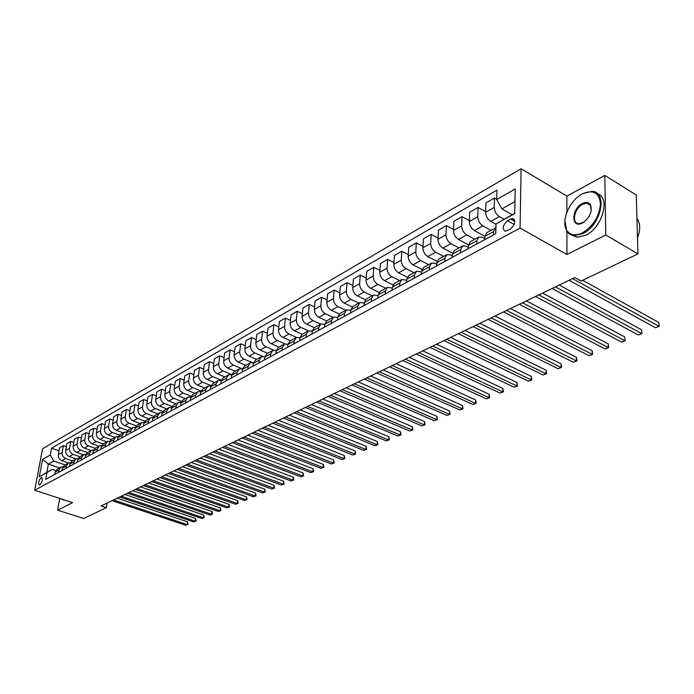 <?xml version="1.0" encoding="UTF-8"?>
<svg xmlns="http://www.w3.org/2000/svg" width="694" height="694" viewBox="0 0 694 694"><rect width="100%" height="100%" fill="white"/><g stroke="black" fill="none" stroke-linecap="round" stroke-linejoin="round"><path stroke-width="1.04" d="M39.775 484.933C42.291 481.948 42.915 479.476 41.649 477.507L41.154 477.646C38.647 480.63 38.023 483.102 39.289 485.063L39.775 484.933M521.099 168.746L42.586 448.723L34.7 490.242L520.058 228.057L521.099 168.746L566.877 196.098L566.885 212.243M566.903 231.206L566.929 254.481L605.784 234.971L604.812 175.417L566.877 196.098M604.812 175.417L636.251 194.997L637.942 253.891L605.784 234.971M637.942 253.891L581.086 281.035L574.797 277.557L101.081 505.961L106.321 507.687L107.067 503.072M510.593 219.044L507.522 220.735C502.673 225.35 501.944 228.864 505.327 231.284L510.376 229.098C515.269 224.474 516.006 220.944 512.606 218.515L510.593 219.044L514.844 221.455M496.687 199.568L515.208 188.968L514.722 213.578L496.028 223.919L514.688 213.344L514.922 201.581L501.901 208.903L496.687 199.568L496.947 190.13L51.529 448.22L59.025 450.831M59.545 467.921L48.346 464.104L46.784 472.432L52.25 469.413L47.001 472.475L45.709 479.389L495.768 233.618L496.028 223.919M47.001 472.475L39.289 476.743L42.56 459.428L50.263 455.021L51.529 448.22M59.727 498.431L57.611 510.159L83.627 518.522L106.321 507.687M57.611 510.159L72.575 502.638L34.7 490.242M566.929 254.481L520.058 228.057M52.25 469.413L55.702 470.584M276.238 350.548L272.768 350.496L270.651 353.871L270.339 356.725M281.981 350.366L282.293 347.486L284.401 344.094L287.984 344.207M293.883 343.868L294.178 340.962L296.286 337.544L299.99 337.718M306.054 337.223L306.34 334.282L308.448 330.856L312.274 331.099M318.503 330.422L318.78 327.464L320.871 324.011L324.835 324.324M331.238 323.465L331.506 320.481L333.588 317.002L337.683 317.401M344.267 316.351L344.519 313.341L346.601 309.836L350.843 310.322M357.61 309.064L357.844 306.028L359.917 302.506L364.307 303.078M371.264 301.612L371.49 298.541L373.546 295.002L378.1 295.67M385.248 293.97L385.465 290.881L387.512 287.316L392.223 288.088M399.579 286.145L399.779 283.031L401.809 279.439L406.701 280.324M414.257 278.129L414.439 274.98L416.461 271.371L420.043 271.623L421.536 272.378M429.308 269.914L429.473 266.73L431.477 263.095L435.069 263.373L436.752 264.241M444.741 261.482L444.889 258.272L446.875 254.62L450.475 254.915L452.349 255.913M460.564 252.842L460.703 249.606L462.664 245.919L466.273 246.249L468.355 247.368M476.804 243.976L476.917 240.705L478.869 237.001L482.477 237.357L484.785 238.615M512.163 214.741L501.901 208.903M504.052 219.235L499.402 216.615C496.184 214.42 494.466 211.332 494.249 207.367L494.51 197.99L496.696 199.239M496.019 224.396L490.745 221.447C487.526 219.269 485.817 216.207 485.618 212.269L485.904 202.926L494.51 197.99M490.962 230.339L482.851 225.854C479.641 223.694 477.94 220.657 477.75 216.728L478.071 207.428L485.635 211.687M484.863 236.29L474.41 230.564C471.209 228.43 469.517 225.403 469.335 221.499L469.682 212.251L478.071 207.428M474.791 239.248L466.715 234.85C463.523 232.742 461.84 229.74 461.666 225.845L462.048 216.641L469.37 220.683M468.476 244.826L458.482 239.447C455.299 237.348 453.624 234.372 453.468 230.503L453.867 221.334L462.048 216.641M459.029 247.932L450.979 243.629C447.804 241.555 446.138 238.589 445.99 234.737L446.416 225.611L453.512 229.462M452.54 253.18L442.954 248.105C439.788 246.049 438.131 243.108 437.992 239.274L438.452 230.191L446.416 225.611M443.648 256.398L435.632 252.182C432.475 250.152 430.835 247.229 430.705 243.412L431.182 234.364L438.053 238.033M437.038 261.36L427.808 256.554C424.659 254.533 423.019 251.627 422.906 247.836L423.401 238.831L431.182 234.364M428.649 264.657L420.668 260.536C417.528 258.532 415.897 255.652 415.793 251.87L416.313 242.909L422.984 246.405M421.952 269.367L413.025 264.796C409.894 262.818 408.28 259.946 408.176 256.19L408.723 247.264L416.313 242.909M414.006 272.716L406.059 268.682C402.936 266.722 401.323 263.867 401.236 260.129L401.809 251.237L408.28 254.585M407.257 277.201L398.608 272.837C395.485 270.894 393.888 268.066 393.81 264.336L394.4 255.496L401.809 251.237M399.718 280.593L391.806 276.628C388.692 274.703 387.105 271.892 387.035 268.179L387.642 259.374L393.923 262.566M392.943 284.87L384.528 280.688C381.422 278.78 379.844 275.986 379.783 272.3L380.407 263.529L387.642 259.374M385.76 288.279L377.883 284.393C374.786 282.501 373.216 279.725 373.164 276.047L373.814 267.32L379.913 270.374M378.993 292.374L370.778 288.357C367.69 286.483 366.12 283.725 366.076 280.072L366.744 271.38L373.814 267.32M372.131 295.783L364.289 291.974C361.21 290.118 359.657 287.368 359.613 283.733L360.307 275.076L366.241 278.008M365.391 299.73L357.349 295.852C354.278 294.013 352.726 291.28 352.699 287.654L353.402 279.04L360.307 275.076M358.807 303.113L351.008 299.383C347.946 297.561 346.401 294.846 346.384 291.237L347.104 282.658L352.873 285.46M352.127 306.922L344.224 303.174C341.17 301.361 339.635 298.663 339.626 295.071L340.364 286.535L347.104 282.658M345.794 310.287L338.03 306.627C334.985 304.831 333.458 302.15 333.45 298.576L334.204 290.066L339.826 292.755M339.192 313.974L331.394 310.322C328.357 308.544 326.839 305.881 326.839 302.324L327.62 293.857L334.204 290.066M333.068 317.288L325.347 313.705C322.311 311.936 320.802 309.281 320.81 305.742L321.6 297.31L327.065 299.895M326.57 320.88L318.858 317.314C315.839 315.57 314.33 312.933 314.347 309.411L315.154 301.014L321.6 297.31M311.996 333.979L312.274 331.029L314.373 327.585L320.611 324.15L312.942 320.619C309.923 318.884 308.431 316.264 308.457 312.751L309.272 304.388L314.599 306.869M314.261 327.646L306.601 324.159C303.59 322.432 302.107 319.83 302.133 316.334L302.974 308.015L309.272 304.388M308.457 330.847L300.814 327.386C297.813 325.677 296.329 323.083 296.364 319.613L297.214 311.32L302.402 313.697M302.237 334.274L294.612 330.847C291.619 329.156 290.144 326.579 290.187 323.118L291.055 314.859L297.214 311.32M296.59 337.414L288.947 334.005C285.963 332.322 284.497 329.763 284.549 326.319L285.425 318.095L290.474 320.385M290.465 340.754L282.874 337.388C279.899 335.723 278.441 333.172 278.502 329.745L279.387 321.556L285.425 318.095M285.017 343.86L277.331 340.476C274.373 338.828 272.916 336.295 272.976 332.877L273.878 324.723L278.806 326.926M278.945 347.095L271.397 343.79C268.439 342.151 266.99 339.635 267.06 336.234L267.979 328.115L273.878 324.723M273.731 350.192L265.976 346.818C263.026 345.187 261.586 342.68 261.655 339.297L262.584 331.212L267.39 333.328M267.676 353.307L260.163 350.062C257.222 348.449 255.791 345.95 255.869 342.584L256.806 334.525L262.584 331.212M262.74 356.412L254.854 353.02C251.922 351.416 250.491 348.943 250.577 345.586L251.532 337.562L256.216 339.6M256.633 359.388L249.163 356.196C246.231 354.608 244.817 352.144 244.913 348.796L245.876 340.806L251.532 337.562M252.078 362.537L243.958 359.093C241.044 357.514 239.638 355.068 239.725 351.737L240.705 343.782L245.277 345.751M245.823 365.339L238.389 362.199C235.483 360.637 234.078 358.199 234.173 354.886L235.162 346.965L240.705 343.782M241.833 368.627L233.297 365.044C230.399 363.491 229.003 361.062 229.107 357.766L230.104 349.871L234.563 351.771M235.231 371.169L227.84 368.089C224.943 366.545 223.555 364.133 223.668 360.845L224.674 352.986L230.104 349.871M231.779 374.569L222.852 370.865C219.963 369.338 218.584 366.944 218.697 363.665L219.712 355.84L224.075 357.67M224.865 376.885L217.5 373.849C214.628 372.34 213.249 369.945 213.37 366.684L214.394 358.893L219.712 355.84M221.282 380.13L212.616 376.573C209.744 375.072 208.374 372.695 208.504 369.451L209.536 361.678L213.795 363.456M214.698 382.481L207.376 379.497C204.513 378.004 203.151 375.645 203.281 372.409L204.322 364.671L209.536 361.678M211.019 385.586L202.587 382.168C199.733 380.685 198.371 378.334 198.51 375.116L199.56 367.412L203.724 369.121M204.73 387.972L197.452 385.04C194.606 383.565 193.253 381.223 193.392 378.022L194.459 370.344L199.56 367.412M200.974 390.948L192.758 387.651C189.922 386.194 188.577 383.869 188.716 380.668L189.783 373.025L193.852 374.682M194.962 393.351L187.718 390.462C184.89 389.013 183.554 386.697 183.702 383.513L184.778 375.905L189.783 373.025M191.136 396.205L183.121 393.03C180.301 391.589 178.965 389.282 179.113 386.116L180.206 378.534L184.179 380.13M185.385 398.625L178.185 395.78C175.374 394.357 174.038 392.058 174.194 388.909L175.296 381.353L180.206 378.534M181.507 401.375L173.665 398.304C170.863 396.881 169.544 394.6 169.7 391.459L170.802 383.929L174.697 385.482M175.998 403.795L168.824 401.002C166.031 399.588 164.712 397.324 164.877 394.192L165.987 386.697L170.802 383.929M172.077 406.441L164.4 403.466C161.615 402.069 160.305 399.813 160.47 396.69L161.589 389.221L165.389 390.722M166.786 408.87L159.655 406.12C156.87 404.723 155.569 402.477 155.734 399.38L156.861 391.937L161.589 389.221M162.838 411.429L155.309 408.54C152.541 407.161 151.24 404.923 151.413 401.835L152.55 394.418L156.271 395.866M157.746 413.841L150.65 411.134C147.891 409.764 146.599 407.543 146.772 404.463L147.909 397.081L152.55 394.418M153.782 416.322L146.391 413.511C143.632 412.149 142.348 409.937 142.53 406.866L143.675 399.51L147.319 400.924M148.88 418.725L141.819 416.062C139.069 414.708 137.794 412.505 137.976 409.451L139.13 402.13L143.675 399.51M144.907 421.128L137.638 418.395C134.896 417.051 133.621 414.856 133.812 411.811L134.966 404.515L138.54 405.877M140.171 423.522L133.153 420.894C130.42 419.566 129.153 417.38 129.344 414.353L130.507 407.074L134.966 404.515M136.215 425.847L129.049 423.184C126.325 421.857 125.059 419.688 125.25 416.669L126.429 409.425L129.917 410.744M131.626 428.224L124.651 425.639C121.936 424.329 120.669 422.16 120.869 419.159L122.049 411.941L126.429 409.425M127.687 430.497L120.617 427.886C117.911 426.576 116.653 424.424 116.852 421.432L118.041 414.24L121.459 415.524M123.246 432.848L116.297 430.297C113.599 428.996 112.35 426.862 112.549 423.878L113.738 416.712L118.041 414.24M119.325 435.051L112.341 432.501C109.652 431.217 108.403 429.083 108.611 426.107L109.799 418.968L113.157 420.217M115.004 437.385L108.099 434.869C105.41 433.594 104.169 431.468 104.378 428.51L105.583 421.397L109.799 418.968M111.135 439.536L104.213 437.038C101.541 435.763 100.3 433.655 100.517 430.705L101.714 423.618L105.002 424.823M106.919 441.835L100.049 439.363C97.377 438.096 96.145 435.997 96.362 433.056L97.568 425.995L101.714 423.618M103.094 443.943L96.232 441.488C93.569 440.23 92.345 438.14 92.562 435.207L93.777 428.181L96.995 429.352M98.973 446.207L92.137 443.77C89.483 442.52 88.268 440.438 88.485 437.524L89.7 430.514L93.777 428.181M95.208 448.281L88.398 445.86C85.744 444.62 84.529 442.546 84.755 439.64L85.978 432.657L89.127 433.793M91.166 450.51L84.373 448.107C81.727 446.875 80.521 444.811 80.747 441.913L81.97 434.956L85.978 432.657M87.47 452.549L80.695 450.154C78.058 448.931 76.852 446.875 77.077 443.995L78.309 437.064L81.406 438.166M83.497 454.735L76.739 452.367C74.111 451.143 72.913 449.096 73.139 446.225L74.379 439.319L78.309 437.064M79.862 456.73L73.122 454.379C70.502 453.173 69.305 451.135 69.539 448.272L70.779 441.384L73.816 442.46M75.958 458.881L69.244 456.548C66.624 455.342 65.436 453.321 65.67 450.467L66.91 443.605L70.779 441.384M72.393 460.851L65.687 458.526C63.076 457.337 61.896 455.316 62.13 452.471L63.38 445.635L66.355 446.684M68.567 462.967L61.87 460.66C59.268 459.471 58.088 457.459 58.331 454.631L59.58 447.821L63.38 445.635M65.045 464.893L53.794 461.033L48.346 464.104L42.56 459.428M493.477 234.876L493.564 231.57L495.924 227.675M484.75 239.638L484.854 236.35L486.798 232.637L495.23 227.988M468.311 248.617L468.433 245.355L470.393 241.668L478.6 237.148M452.288 257.361L452.427 254.143L454.405 250.473L462.404 246.066M436.665 265.897L436.83 262.696L438.825 259.053L446.615 254.767M421.44 274.208L421.614 271.05L423.626 267.424L431.217 263.243M406.58 282.328L406.771 279.188L408.801 275.587L416.192 271.51M392.084 290.239L392.292 287.134L394.331 283.56L401.54 279.587M377.935 297.969L378.152 294.889L380.208 291.333L387.243 287.455M364.124 305.507L364.359 302.463L366.423 298.923L373.285 295.15M350.635 312.881L350.878 309.854L352.951 306.34L359.648 302.653M337.458 320.073L337.718 317.071L339.8 313.584L346.332 309.984M324.575 327.108L324.853 324.133L326.943 320.663L333.32 317.149M299.695 340.693L299.982 337.778L302.09 334.352L308.179 331.003M287.663 347.26L287.967 344.371L290.075 340.971L296.026 337.692M275.891 353.688L276.203 350.817L278.32 347.442L284.141 344.241M264.379 359.978L264.7 357.132L266.826 353.775L272.508 350.644M258.949 362.945L259.27 360.108L261.395 356.768L264.761 356.768M253.119 366.128L253.449 363.309L255.566 359.969L261.126 356.907M247.793 369.034L248.131 366.224L250.256 362.901L253.518 362.849M242.093 372.149L242.432 369.355L244.557 366.042L249.987 363.049M236.88 374.994L237.218 372.21L239.352 368.904L242.518 368.818M231.293 378.048L231.64 375.272L233.765 371.975L239.083 369.052M226.192 380.833L226.539 378.065L228.673 374.786L231.753 374.656M220.727 383.817L221.074 381.067L223.208 377.796L228.404 374.934M215.73 386.549L216.086 383.808L218.211 380.546L221.204 380.381M210.369 389.473L210.724 386.74L212.858 383.496L217.951 380.685M205.476 392.145L205.832 389.429L207.966 386.185L210.881 385.994M200.228 395.016L200.592 392.31L202.717 389.074L207.706 386.332M195.43 397.636L195.795 394.938L197.929 391.711L200.766 391.494M190.286 400.438L190.659 397.757L192.785 394.548L197.669 391.858M185.584 403.006L185.957 400.334L188.091 397.133L190.85 396.89M180.544 405.764L180.917 403.101L183.051 399.909L187.831 397.28M175.938 408.28L176.319 405.626L178.445 402.442L181.134 402.182M170.993 410.978L171.375 408.332L173.509 405.166L178.185 402.589M166.473 413.442L166.864 410.813L168.989 407.647L171.618 407.369M161.633 416.088L162.014 413.468L164.148 410.319L168.737 407.794M157.2 418.508L157.59 415.897L159.724 412.757L162.275 412.462M152.446 421.102L152.845 418.499L154.97 415.376L159.464 412.895M148.1 423.479L148.499 420.885L150.624 417.762L153.122 417.45M143.441 426.021L143.84 423.444L145.966 420.33L150.372 417.909M139.182 428.345L139.581 425.778L141.706 422.681L144.144 422.351M134.61 430.844L135.009 428.285L137.134 425.196L141.455 422.82M130.42 433.134L130.828 430.575L132.953 427.495L135.33 427.157M125.935 435.58L126.343 433.039L128.468 429.968L132.701 427.634M121.832 437.819L122.239 435.285L124.365 432.223L126.681 431.876M117.425 440.23L117.841 437.706L119.958 434.652L124.113 432.371M113.4 442.425L113.816 439.909L115.933 436.873L118.197 436.509M109.079 444.785L109.496 442.286L111.613 439.25L115.681 437.012M105.124 446.945L105.54 444.455L107.657 441.427L109.869 441.063M100.882 449.261L101.298 446.78L103.415 443.761L107.405 441.566M96.995 451.386L97.42 448.905L99.528 445.904L101.697 445.531M92.831 453.659L93.256 451.195L95.364 448.194L99.277 446.042M89.023 455.741L89.439 453.286L91.556 450.293L93.673 449.92M84.928 457.979L85.353 455.524L87.461 452.549L91.304 450.432M81.181 460.018L81.606 457.58L83.714 454.613L85.787 454.232M77.164 462.213L77.589 459.784L79.697 456.826L83.462 454.752M73.486 464.225L73.911 461.805L76.019 458.855L78.04 458.465M69.539 466.377L69.964 463.965L72.063 461.024L75.767 458.994M65.921 468.355L66.355 465.952L68.454 463.019L70.432 462.629M62.044 470.471L62.477 468.077L64.568 465.154L68.203 463.158M58.487 472.414L58.929 470.029L61.02 467.114L62.963 466.715M50.263 455.021L53.794 461.033M54.679 474.496L55.112 472.12L57.203 469.213L60.777 467.244M514.922 201.581L515.208 188.968M39.289 476.743L46.784 472.432M572.585 278.624L658.927 326.258L655.44 327.724L569.123 280.289M582.63 280.298L658.797 322.476L659.3 326.371L655.44 327.724M658.797 322.476L659.3 326.371M555.478 286.865L641.638 333.528L638.228 334.959L552.112 288.496M559.251 285.052L641.534 329.78L642.037 333.623L638.228 334.959M641.534 329.78L642.037 333.623M538.804 294.907L624.756 340.624L621.434 342.021L535.516 296.494M542.595 293.085L624.678 336.911L625.19 340.702L621.434 342.021M624.678 336.911L625.19 340.702M522.539 302.757L608.274 347.555L605.021 348.917L519.329 304.302M526.338 300.918L608.213 343.877L608.274 347.555L608.733 347.625L605.021 348.917M608.213 343.877L608.733 347.625M506.663 310.409L592.164 354.322L588.989 355.658L503.532 311.918M510.472 308.57L592.129 350.687L592.164 354.322L592.65 354.382L588.989 355.658M592.129 350.687L592.65 354.382M582.544 232.82C593.457 225.949 599.425 216.242 600.466 203.706C599.078 192.55 593.014 189.28 582.275 193.904L580.826 194.745C568.794 201.911 560.952 221.681 566.729 230.295C570.138 235.301 575.413 236.142 582.544 232.82M581.086 194.589L582.656 193.661L591.809 191.379C608.17 191.44 601.238 225.194 582.943 233.54L574.294 235.57C570.98 235.257 568.455 233.713 566.738 230.937L564.89 220.579M582.474 222.982C571.032 229.324 571.006 209.076 582.335 203.516C585.979 201.737 588.686 202.145 590.455 204.756C592.494 210.985 590.16 216.875 583.463 222.41L582.474 222.982M591.253 210.299L590.447 205.407L586.916 203.195L582.726 204.227C574.354 208.243 571.223 223.563 578.787 223.702L583.81 222.175M636.919 218.341C640.397 223.225 640.588 229.801 637.482 238.051M597.482 193.739C610.737 197.59 602.349 227.693 585.814 235.205L577.156 237.218L571.639 235.006M587.462 203.533L587.939 203.394M64.958 500.148L63.284 499.81M62.642 499.385L60.525 498.7M491.17 317.878L576.428 360.941L573.322 362.251L488.116 319.353M494.987 316.039L576.41 357.332L576.428 360.941L576.931 360.984L573.322 362.251M576.41 357.332L576.931 360.984M476.041 325.174L561.038 367.412L558.011 368.688L473.056 326.614M479.866 323.326L561.047 363.838L561.038 367.412L561.576 367.438L558.011 368.688M561.047 363.838L561.576 367.438M461.267 332.296L546.005 373.736L543.029 374.986L458.352 333.701M465.101 330.448L546.022 370.188L546.005 373.736L546.56 373.754L543.029 374.986M546.022 370.188L546.56 373.754M446.832 339.253L531.292 379.922L528.386 381.145L443.987 340.624M450.666 337.405L531.335 376.408L531.292 379.922L531.864 379.922L528.386 381.145M531.335 376.408L531.864 379.922M432.735 346.054L516.9 385.968L514.063 387.165L429.95 347.39M436.569 344.207L516.969 382.489L516.9 385.968L517.498 385.959L514.063 387.165M516.969 382.489L517.498 385.959M418.95 352.699L502.829 391.884L500.044 393.056L416.227 354.009M422.785 350.852L502.907 388.432L502.829 391.884L503.445 391.867L500.044 393.056M502.907 388.432L503.445 391.867M405.469 359.197L489.053 397.679L486.329 398.824L402.815 360.481M409.313 357.349L489.149 394.261L489.053 397.679L489.686 397.653L486.329 398.824M489.149 394.261L489.686 397.653M392.292 365.547L475.564 403.353L472.9 404.472L389.69 366.805M396.135 363.699L475.676 399.961L475.564 403.353L476.214 403.309L472.9 404.472M475.676 399.961L476.214 403.309M379.401 371.767L462.36 408.905L459.749 409.998L376.859 372.99M383.244 369.911L462.49 405.539L462.36 408.905L463.028 408.853L459.749 409.998M462.49 405.539L463.028 408.853M366.796 377.848L449.426 414.344L446.875 415.411L364.307 379.045M370.631 376.001L449.573 411.004L449.426 414.344L450.111 414.283L446.875 415.411M449.573 411.004L450.111 414.283M354.452 383.799L436.76 419.662L434.262 420.72L352.014 384.97M358.286 381.952L436.916 416.357L436.76 419.662L437.463 419.601L434.262 420.72M436.916 416.357L437.463 419.601M342.368 389.62L424.355 424.884L421.9 425.916L339.982 390.774M346.202 387.773L424.52 421.596L424.355 424.884L425.066 424.806L421.9 425.916M424.52 421.596L425.066 424.806M330.544 395.328L412.193 429.994L409.79 431.009L328.21 396.456M334.369 393.481L412.375 426.741L412.193 429.994L412.921 429.916L409.79 431.009M412.375 426.741L412.921 429.916M318.962 400.906L400.273 435.008L397.922 435.997L316.672 402.017M322.779 399.067L400.473 431.781L400.273 435.008L401.011 434.921L397.922 435.997M400.473 431.781L401.011 434.921M307.616 406.38L388.588 439.918L386.28 440.89L305.369 407.465M311.433 404.541L388.796 436.717L388.588 439.918L389.343 439.823L386.28 440.89M388.796 436.717L389.343 439.823M296.503 411.742L377.137 444.733L374.873 445.687L294.299 412.8M300.311 409.902L377.354 441.558L377.137 444.733L377.9 444.637L374.873 445.687M377.354 441.558L377.9 444.637M285.607 416.99L365.894 449.46L363.673 450.397L283.456 418.031M289.415 415.159L366.128 446.311L365.894 449.46L366.675 449.348L363.673 450.397M366.128 446.311L366.675 449.348M274.928 422.143L354.877 454.093L352.699 455.012L272.82 423.158M278.728 420.304L355.12 450.97L354.877 454.093L355.658 453.98L352.699 455.012M355.12 450.97L355.658 453.98M264.466 427.183L344.068 458.639L341.925 459.541L262.401 428.181M268.257 425.353L344.311 455.533L344.068 458.639L344.857 458.517L341.925 459.541M344.311 455.533L344.857 458.517M254.204 432.128L333.458 463.098L331.359 463.982L252.182 433.108M257.986 430.306L333.71 460.018L333.458 463.098L334.256 462.976L331.359 463.982M333.71 460.018L334.256 462.976M244.141 436.986L323.04 467.478L320.984 468.346L242.154 437.94M247.923 435.164L323.309 464.425L323.04 467.478L323.855 467.348L320.984 468.346M323.309 464.425L323.855 467.348M234.277 441.74L312.821 471.773L310.799 472.623L232.325 442.685M238.042 439.927L313.098 468.745L312.821 471.773L313.645 471.634L310.799 472.623M313.098 468.745L313.645 471.634M224.596 446.407L302.792 475.997L300.806 476.83L222.679 447.335M228.352 444.602L303.07 472.987L302.792 475.997L303.616 475.85L300.806 476.83M303.07 472.987L303.616 475.85M215.088 450.996L292.937 480.135L290.986 480.959L213.214 451.898M218.836 449.183L293.224 477.151L292.937 480.135L293.77 479.988L290.986 480.959M293.224 477.151L293.77 479.988M205.762 455.49L283.256 484.204L281.348 485.011L203.923 456.374M209.501 453.685L283.56 481.246L283.256 484.204L284.106 484.048L281.348 485.011M283.56 481.246L284.106 484.048M196.61 459.905L273.757 488.203L271.875 488.992L194.806 460.773M200.34 458.101L274.061 485.262L273.757 488.203L274.607 488.047L271.875 488.992M274.061 485.262L274.607 488.047M187.632 464.234L264.414 492.133L262.566 492.905L185.853 465.093M191.344 462.438L264.726 489.209L264.414 492.133L265.273 491.968L262.566 492.905M264.726 489.209L265.273 491.968M178.809 468.485L255.245 495.984L253.423 496.748L177.057 469.326M182.513 466.698L255.566 493.087L255.245 495.984L256.103 495.82L253.423 496.748M255.566 493.087L256.103 495.82M170.143 472.666L246.223 499.775L244.444 500.53L168.425 473.49M173.838 470.879L246.552 496.895L246.223 499.775L247.09 499.602L244.444 500.53M246.552 496.895L247.09 499.602M161.633 476.769L237.365 503.506L235.613 504.243L159.95 477.585M165.319 474.991L237.695 500.643L237.365 503.506L238.242 503.324L235.613 504.243M237.695 500.643L238.242 503.324M153.27 480.803L228.656 507.167L226.929 507.895L151.613 481.601M156.948 479.025L228.994 504.33L228.656 507.167L229.532 506.984L226.929 507.895M228.994 504.33L229.532 506.984M145.055 484.759L220.093 510.767L218.393 511.478L143.432 485.548M148.716 482.998L220.432 507.947L220.093 510.767L220.97 510.584L218.393 511.478M220.432 507.947L220.97 510.584M136.978 488.654L211.67 514.306L210.004 515.009L135.382 489.426M140.639 486.893L212.017 511.513L211.67 514.306L212.555 514.124L210.004 515.009M212.017 511.513L212.555 514.124M129.049 492.48L203.385 517.793L201.746 518.479L127.479 493.234M132.693 490.719L203.741 515.009L203.385 517.793L204.279 517.603L201.746 518.479M203.741 515.009L204.279 517.603M121.25 496.236L195.24 521.211L193.626 521.888L119.706 496.982M124.877 494.492L195.604 518.453L195.24 521.211L196.142 521.021L193.626 521.888M195.604 518.453L196.142 521.021M113.582 499.94L187.233 524.586L185.645 525.254L112.064 500.669M117.199 498.188L187.597 521.845L187.233 524.586L188.126 524.386L185.645 525.254M187.597 521.845L188.126 524.386M490.745 221.447L499.402 216.615M474.41 230.564L482.851 225.854M458.482 239.447L466.715 234.85M442.954 248.105L450.979 243.629M427.808 256.554L435.632 252.182M413.025 264.796L420.668 260.536M398.608 272.837L406.059 268.682M384.528 280.688L391.806 276.628M370.778 288.357L377.883 284.393M357.349 295.852L364.289 291.974M344.224 303.174L351.008 299.383M331.394 310.322L338.03 306.627M318.858 317.314L325.347 313.705M306.601 324.159L312.942 320.619M294.612 330.847L300.814 327.386M282.874 337.388L288.947 334.005M271.397 343.79L277.331 340.476M260.163 350.062L265.976 346.818M249.163 356.196L254.854 353.02M238.389 362.199L243.958 359.093M227.84 368.089L233.297 365.044M217.5 373.849L222.852 370.865M207.376 379.497L212.616 376.573M197.452 385.04L202.587 382.168M187.718 390.462L192.758 387.651M178.185 395.78L183.121 393.03M168.824 401.002L173.665 398.304M159.655 406.12L164.4 403.466M150.65 411.134L155.309 408.54M141.819 416.062L146.391 413.511M133.153 420.894L137.638 418.395M124.651 425.639L129.049 423.184M116.297 430.297L120.617 427.886M108.099 434.869L112.341 432.501M100.049 439.363L104.213 437.038M92.137 443.77L96.232 441.488M84.373 448.107L88.398 445.86M76.739 452.367L80.695 450.154M69.244 456.548L73.122 454.379M61.87 460.66L65.687 458.526M485.618 212.269L494.249 207.367M484.854 236.35L493.564 231.57M468.433 245.355L476.917 240.705M469.335 221.499L477.75 216.728M452.427 254.143L460.703 249.606M453.468 230.503L461.666 225.845M436.83 262.696L444.889 258.272M437.992 239.274L445.99 234.737M421.614 271.05L429.473 266.73M422.906 247.836L430.705 243.412M406.771 279.188L414.439 274.98M408.176 256.19L415.793 251.87M392.292 287.134L399.779 283.031M393.81 264.336L401.236 260.129M378.152 294.889L385.465 290.881M379.783 272.3L387.035 268.179M364.359 302.463L371.49 298.541M366.076 280.072L373.164 276.047M350.878 309.854L357.844 306.028M352.699 287.654L359.613 283.733M337.718 317.071L344.519 313.341M339.626 295.071L346.384 291.237M324.853 324.133L331.506 320.481M326.839 302.324L333.45 298.576M312.274 331.029L318.78 327.464M314.347 309.411L320.81 305.742M299.982 337.778L306.34 334.282M302.133 316.334L308.457 312.751M287.967 344.371L294.178 340.962M290.187 323.118L296.364 319.613M276.203 350.817L282.293 347.486M278.502 329.745L284.549 326.319M264.7 357.132L270.651 353.871M267.06 336.234L272.976 332.877M253.449 363.309L259.27 360.108M255.869 342.584L261.655 339.297M242.432 369.355L248.131 366.224M244.913 348.796L250.577 345.586M231.64 375.272L237.218 372.21M234.173 354.886L239.725 351.737M221.074 381.067L226.539 378.065M223.668 360.845L229.107 357.766M210.724 386.74L216.086 383.808M213.37 366.684L218.697 363.665M200.592 392.31L205.832 389.429M203.281 372.409L208.504 369.451M190.659 397.757L195.795 394.938M193.392 378.022L198.51 375.116M180.917 403.101L185.957 400.334M183.702 383.513L188.716 380.668M171.375 408.332L176.319 405.626M174.194 388.909L179.113 386.116M162.014 413.468L166.864 410.813M164.877 394.192L169.7 391.459M152.845 418.499L157.59 415.897M155.734 399.38L160.47 396.69M143.84 423.444L148.499 420.885M146.772 404.463L151.413 401.835M135.009 428.285L139.581 425.778M137.976 409.451L142.53 406.866M126.343 433.039L130.828 430.575M129.344 414.353L133.812 411.811M117.841 437.706L122.239 435.285M120.869 419.159L125.25 416.669M109.496 442.286L113.816 439.909M112.549 423.878L116.852 421.432M101.298 446.78L105.54 444.455M104.378 428.51L108.611 426.107M93.256 451.195L97.42 448.905M96.362 433.056L100.517 430.705M85.353 455.524L89.439 453.286M88.485 437.524L92.562 435.207M77.589 459.784L81.606 457.58M80.747 441.913L84.755 439.64M69.964 463.965L73.911 461.805M73.139 446.225L77.077 443.995M62.477 468.077L66.355 465.952M65.67 450.467L69.539 448.272M55.112 472.12L58.929 470.029M58.331 454.631L62.13 452.471M514.211 224.509L507.522 220.735M514.297 219.469L512.606 218.515M577.156 237.218L574.294 235.57M586.916 203.195L590.368 205.268M590.447 205.407L590.455 204.756M566.729 230.295L566.738 230.937M64.386 500.166L62.07 499.411"/></g></svg>
